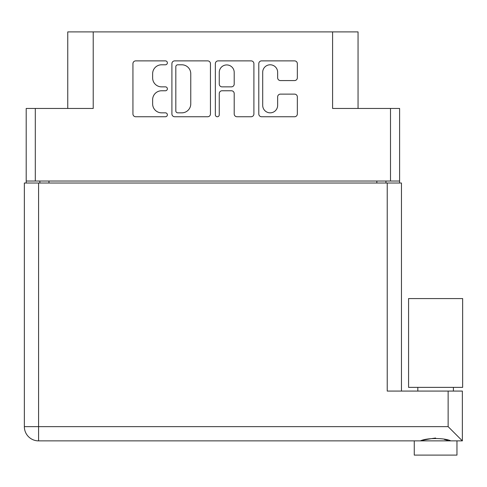 <?xml version="1.0" encoding="UTF-8"?>
<svg xmlns="http://www.w3.org/2000/svg" width="487" height="487" viewBox="0 0 487 487"><rect width="100%" height="100%" fill="white"/><g stroke="black" fill="none" stroke-linecap="round" stroke-linejoin="round"><path stroke-width="0.73" d="M358.055 108.455L358.055 31.892L93.218 31.892L93.218 108.455L35.307 108.455L35.307 181.03L26.201 181.03L26.201 183.021M262.7 105.369A7.475 7.475 0 0 0 270.175 112.838A7.475 7.475 0 0 0 277.645 105.369L277.645 96.913A2.794 2.794 0 0 1 280.439 94.125L294.55 94.125A2.794 2.794 0 0 1 297.344 96.913L297.344 113.958A2.794 2.794 0 0 1 294.55 116.752L261.586 116.752A2.794 2.794 0 0 1 258.792 113.958L258.792 63.669A2.794 2.794 0 0 1 261.586 60.875L294.55 60.875A2.794 2.794 0 0 1 297.344 63.669L297.344 77.78A2.794 2.794 0 0 1 294.55 80.574L280.439 80.574A2.794 2.794 0 0 1 277.645 77.78L277.645 72.265A7.475 7.475 0 0 0 270.175 64.789A7.475 7.475 0 0 0 262.7 72.265L262.7 105.369M217.305 116.752A1.954 1.954 0 0 0 219.26 114.798L219.26 93.565A2.794 2.794 0 0 1 222.054 90.771L231.41 90.771A2.794 2.794 0 0 1 234.204 93.565L234.204 113.958A2.794 2.794 0 0 0 236.999 116.752L251.109 116.752A2.794 2.794 0 0 0 253.904 113.958L253.904 63.669A2.794 2.794 0 0 0 251.109 60.875L218.139 60.875A2.794 2.794 0 0 0 215.351 63.669L215.351 114.798A1.954 1.954 0 0 0 217.305 116.752M332.591 31.892L332.591 108.455L399.608 108.455L399.608 183.021M67.754 108.455L67.754 31.892L93.218 31.892M26.201 181.03L26.201 108.455L35.307 108.455M399.608 181.03L35.307 181.03M210.457 113.958L210.457 63.669A2.794 2.794 0 0 0 207.669 60.875L174.699 60.875A2.794 2.794 0 0 0 171.905 63.669L171.905 113.958A2.794 2.794 0 0 0 174.699 116.752L207.669 116.752A2.794 2.794 0 0 0 210.457 113.958M161.568 64.789L165.41 64.789A1.954 1.954 0 0 0 167.37 62.835A1.954 1.954 0 0 0 165.41 60.875L135.733 60.875A2.794 2.794 0 0 0 132.939 63.669L132.939 113.958A2.794 2.794 0 0 0 135.733 116.752L165.41 116.752A1.954 1.954 0 0 0 167.37 114.798A1.954 1.954 0 0 0 165.41 112.838L161.568 112.838A8.943 8.943 0 0 1 152.632 103.901L152.632 99.707A8.943 8.943 0 0 1 161.568 90.771L165.41 90.771A1.954 1.954 0 0 0 167.37 88.817A1.954 1.954 0 0 0 165.41 86.856L161.568 86.856A8.943 8.943 0 0 1 152.632 77.92L152.632 73.726A8.943 8.943 0 0 1 161.568 64.789M39.861 183.021L39.861 181.03M177.773 64.789A1.954 1.954 0 0 0 175.819 66.743L175.819 110.884A1.954 1.954 0 0 0 177.773 112.838L181.828 112.838A8.943 8.943 0 0 0 190.764 103.901L190.764 73.726A8.943 8.943 0 0 0 181.828 64.789L177.773 64.789M234.204 72.399A7.475 7.475 0 0 0 226.735 64.929A7.475 7.475 0 0 0 219.26 72.399L219.26 84.062A2.794 2.794 0 0 0 222.054 86.856L231.41 86.856A2.794 2.794 0 0 0 234.204 84.062L234.204 72.399M385.947 181.03L385.947 183.021M435.609 387.372L408.575 387.372L408.575 298.574L462.65 298.574L462.65 387.372L435.609 387.372M435.609 438.032C429.065 438.945 424 439.895 420.421 440.875C426.594 437.776 444.588 437.752 450.804 440.875M456.958 440.875L456.958 455.108L414.267 455.108L414.267 440.875M462.364 440.875L448.137 426.649L448.137 391.073L462.364 391.073L462.364 440.875L38.583 440.875A14.233 14.233 0 0 1 24.35 426.649L24.35 183.021L401.458 183.021L401.458 391.073M448.137 391.073L387.226 391.073L387.226 183.021M447.766 440.376L444.314 439.426M38.583 183.021L38.583 440.875A14.233 14.233 0 0 1 24.35 426.649L448.137 426.649M390.501 181.03L390.501 108.455M48.968 181.03L48.968 183.021M376.841 183.021L376.841 181.03M38.583 440.875A14.233 14.233 0 0 1 24.35 426.649M453.403 387.372L453.403 391.073M417.822 387.372L417.822 391.073"/></g></svg>
